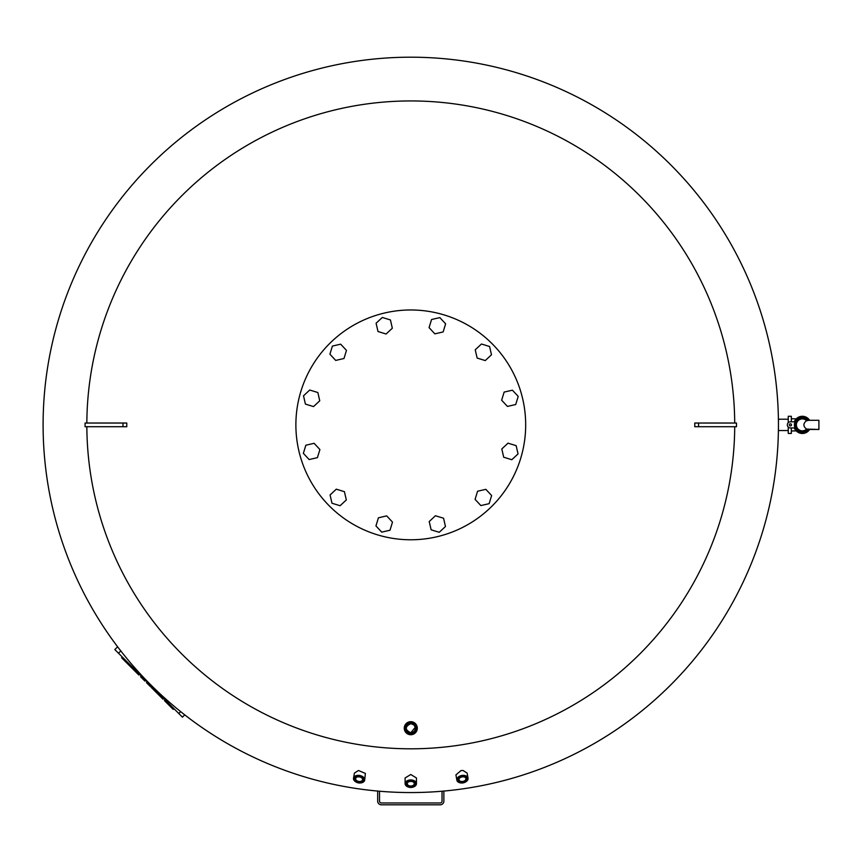 <?xml version="1.0" encoding="UTF-8"?>
<svg xmlns="http://www.w3.org/2000/svg" width="862" height="862" viewBox="0 0 862 862"><rect width="100%" height="100%" fill="white"/><g stroke="black" fill="none" stroke-linecap="round" stroke-linejoin="round"><path stroke-width="1.29" d="M788.256 419.201L778.451 419.201L778.451 424.869A367.675 367.675 0 0 1 410.775 792.555A367.675 367.675 0 0 1 43.1 424.869A367.675 367.675 0 0 1 410.775 57.194A367.675 367.675 0 0 1 778.451 424.869L778.451 430.537L788.256 430.537M791.327 421.809L791.327 416.292L788.256 416.292L788.256 422.682M791.327 427.94L791.327 433.446L788.256 433.446L788.256 427.056M791.327 424.319L791.327 425.429M789.333 424.869A1.077 1.077 0 0 1 790.4 423.802A1.077 1.077 0 0 1 791.478 424.869A1.077 1.077 0 0 1 790.4 425.947A1.077 1.077 0 0 1 789.333 424.869M794.635 428.629A8.577 8.577 0 0 0 809.612 429.459A8.577 8.577 0 0 1 794.635 428.629A1.228 1.228 0 0 0 793.536 427.94L790.4 427.94A3.06 3.06 0 0 1 787.34 424.869A3.06 3.06 0 0 1 790.4 421.809L793.536 421.809A1.228 1.228 0 0 0 794.635 421.119A8.577 8.577 0 0 1 809.601 420.29A8.577 8.577 0 0 0 794.635 421.119M808.879 429.448L818.9 429.47L818.9 420.279L818.9 429.47L806.584 429.093C803.007 426.334 803.007 423.522 806.584 420.656L808.879 420.3A7.963 7.963 0 0 0 797.059 418.921A7.963 7.963 0 0 0 797.059 430.817A7.963 7.963 0 0 0 808.868 429.459A7.963 7.963 0 0 1 797.059 430.817A7.963 7.963 0 0 1 797.059 418.921A7.963 7.963 0 0 1 808.879 420.3A7.963 7.963 0 0 0 797.059 418.921A7.963 7.963 0 0 0 797.059 430.817A7.963 7.963 0 0 0 808.879 429.448M808.879 420.311L818.9 420.279L808.868 420.29M806.584 420.656A5.98 5.98 0 0 0 796.38 424.869A5.98 5.98 0 0 0 806.584 429.093M410.775 732.786A4.579 4.579 0 0 1 406.196 728.207A4.579 4.579 0 0 1 410.775 723.627L413.954 724.91L415.268 727.323L410.775 732.786C404.806 729.737 404.806 726.677 410.775 723.627A4.579 4.579 0 0 1 415.355 728.207A4.579 4.579 0 0 1 410.775 732.786M410.775 723.013A5.194 5.194 0 0 0 405.582 728.207A5.194 5.194 0 0 0 410.775 733.4A5.194 5.194 0 0 0 415.969 728.207A5.194 5.194 0 0 0 410.775 723.013M410.775 721.677A6.53 6.53 0 0 0 404.256 728.207A6.53 6.53 0 0 0 410.775 734.736A6.53 6.53 0 0 0 417.305 728.207A6.53 6.53 0 0 0 410.775 721.677C402.263 726.03 402.263 730.383 410.775 734.736L413.243 734.252M410.775 722.291A5.915 5.915 0 0 1 416.691 728.207A5.915 5.915 0 0 1 410.775 734.122A5.915 5.915 0 0 1 404.86 728.207A5.915 5.915 0 0 1 410.775 722.291M412.596 781.694A3.502 2.317 0 0 1 414.288 783.677A3.502 2.317 0 0 1 410.775 785.993A3.502 2.317 0 0 1 407.273 783.677A3.502 2.317 0 0 1 408.954 781.694M410.775 781.425A4.116 2.715 180 0 0 408.803 781.748A4.116 2.715 180 0 0 406.789 784.808A4.116 2.715 180 0 0 410.775 786.855A4.116 2.715 180 0 0 414.773 784.808A4.116 2.715 180 0 0 412.747 781.748A4.116 2.715 180 0 0 410.775 781.425M413.34 787.017A5.668 3.739 180 0 0 413.491 786.963A5.668 3.739 180 0 0 416.443 783.677A5.668 3.739 180 0 0 410.775 779.938A5.668 3.739 180 0 0 405.108 783.677A5.668 3.739 180 0 0 408.06 786.963A5.668 3.739 180 0 0 408.211 787.017M416.443 783.677L416.443 777.955L410.775 774.518L405.108 777.955L405.108 783.677M410.775 780.8A5.053 3.34 0 0 1 415.678 783.31A5.053 3.34 0 0 1 413.2 787.071A5.053 3.34 0 0 1 410.775 787.469A5.053 3.34 0 0 1 408.362 787.071A5.053 3.34 0 0 1 405.883 783.31A5.053 3.34 0 0 1 410.775 780.8M463.885 776.888A3.502 2.317 -10 0 1 465.9 778.548A3.502 2.317 -10 0 1 461.515 781.5A3.502 2.317 -10 0 1 458.993 779.765A3.502 2.317 -10 0 1 460.308 777.524M463.616 776.867A4.116 2.715 170 0 0 460.168 777.599A4.116 2.715 170 0 0 458.498 780.476A4.116 2.715 170 0 0 461.429 782.362A4.116 2.715 170 0 0 466.385 780.11A4.116 2.715 170 0 0 464.047 776.921A4.116 2.715 170 0 0 463.616 776.867M465.545 781.996A5.668 3.739 170 0 0 465.685 781.92A5.668 3.739 170 0 0 468.023 778.17A5.668 3.739 170 0 0 463.95 775.38A5.668 3.739 170 0 0 456.86 780.142A5.668 3.739 170 0 0 460.34 782.858A5.668 3.739 170 0 0 460.502 782.89M468.023 778.17L467.129 773.106L463.088 770.499L461.03 770.553L455.933 774.873L456.86 780.142M463.864 776.242A5.053 3.34 -10 0 1 467.463 778.548A5.053 3.34 -10 0 1 465.415 782.071A5.053 3.34 -10 0 1 461.181 782.987A5.053 3.34 -10 0 1 460.642 782.911A5.053 3.34 -10 0 1 457.776 779A5.053 3.34 -10 0 1 463.864 776.242M357.665 776.888A3.502 2.317 -170 0 0 355.661 778.548A3.502 2.317 -170 0 0 360.047 781.5A3.502 2.317 -170 0 0 362.568 779.765A3.502 2.317 -170 0 0 361.243 777.524M360.122 782.362A4.116 2.715 10 0 1 355.166 780.11A4.116 2.715 10 0 1 357.504 776.921A4.116 2.715 10 0 1 357.945 776.867A4.116 2.715 10 0 1 361.393 777.599A4.116 2.715 10 0 1 363.053 780.476A4.116 2.715 10 0 1 360.122 782.362M356.006 781.996A5.668 3.739 10 0 1 355.866 781.92A5.668 3.739 10 0 1 353.528 778.17A5.668 3.739 10 0 1 357.611 775.38A5.668 3.739 10 0 1 364.691 780.142A5.668 3.739 10 0 1 361.221 782.858A5.668 3.739 10 0 1 361.059 782.89M364.691 780.142L365.38 773.44L358.473 770.499L354.422 773.106L353.528 778.17M360.37 782.987A5.053 3.34 -170 0 0 360.909 782.911A5.053 3.34 -170 0 0 363.775 779A5.053 3.34 -170 0 0 357.687 776.242A5.053 3.34 -170 0 0 354.099 778.548A5.053 3.34 -170 0 0 356.135 782.071A5.053 3.34 -170 0 0 360.37 782.987M86.846 423.037A323.94 323.94 0 0 1 410.775 100.94A323.94 323.94 0 0 1 734.715 423.037M734.715 426.712A323.94 323.94 0 0 1 410.775 748.809A323.94 323.94 0 0 1 86.846 426.712M694.783 426.712A733.982 195.954 -90 0 0 694.783 423.037L736.482 423.037L736.482 426.712L694.783 426.712M122.986 423.037L126.779 423.037A733.982 195.954 90 0 0 126.779 426.712L85.079 426.712L85.079 423.037L122.986 423.037L122.986 426.712M414.363 722.755L413.243 722.162M127.447 662.167L126.725 662.9L121.607 657.781L122.329 657.049M125.938 660.658L125.205 661.38M145.656 680.377L144.924 681.099L145.656 680.377L144.924 681.099L140.549 676.735L141.26 675.98M147.219 681.939L146.486 682.672L150.365 686.54L151.098 685.818M173.941 708.65L173.208 709.383L170.277 706.463L171.01 705.73M165.159 699.879L164.426 700.612L170.277 706.463M168.09 702.81L167.357 703.532M163.705 698.414L162.972 699.147L151.238 687.413L151.971 686.68M139.558 674.278L138.825 675.011L127.091 663.277L127.824 662.544M117.62 646.791L114.84 649.56L182.432 717.152L184.727 714.857M525.68 424.869A114.905 114.905 0 0 1 410.775 539.774A114.905 114.905 0 0 1 295.882 424.869A114.905 114.905 0 0 1 410.775 309.975A114.905 114.905 0 0 1 525.68 424.869M507.438 406.422L501.652 400.205L504.141 392.091L512.416 390.184L518.202 396.401L515.713 404.526L507.438 406.422M485.263 360.564L477.139 358.075L475.242 349.8L481.459 344.013L489.573 346.502L491.48 354.778L485.263 360.564M443.133 331.945L434.857 333.842L429.071 327.625L431.56 319.511L439.835 317.604L445.622 323.821L443.133 331.945M392.329 328.217L386.111 334.003L377.998 331.514L376.091 323.239L382.308 317.453L390.432 319.942L392.329 328.217M346.47 350.392L343.981 358.506L335.706 360.413L329.92 354.196L332.409 346.082L340.684 344.175L346.47 350.392M317.852 392.522L319.748 400.798L313.531 406.584L305.417 404.095L303.51 395.82L309.727 390.033L317.852 392.522M314.124 443.316L319.91 449.533L317.421 457.657L309.146 459.554L303.359 453.337L305.848 445.223L314.124 443.316M336.299 489.174L344.412 491.663L346.319 499.938L340.102 505.725L331.978 503.236L330.081 494.96L336.299 489.174M378.429 517.803L386.704 515.896L392.49 522.113L390.001 530.238L381.726 532.134L375.94 525.917L378.429 517.803M429.222 521.532L435.439 515.745L443.564 518.234L445.46 526.51L439.243 532.296L431.129 529.807L429.222 521.532M475.081 499.357L477.57 491.232L485.845 489.336L491.631 495.553L489.142 503.667L480.867 505.574L475.081 499.357M503.71 457.226L501.803 448.951L508.02 443.165L516.144 445.654L518.04 453.929L511.823 459.715L503.71 457.226M442.034 791.219L442.034 801.132A1.843 1.843 0 0 1 440.191 802.964L381.36 802.964A1.843 1.843 0 0 1 379.528 801.132L379.528 791.219M443.865 791.057L443.865 801.132A3.674 3.674 0 0 1 440.191 804.806L381.36 804.806A3.674 3.674 0 0 1 377.685 801.132L377.685 791.057M796.229 430.881L791.327 431M791.327 418.749L796.229 418.867M807.64 420.688A6.745 6.745 0 0 0 797.781 419.923A6.745 6.745 0 0 0 797.781 429.815A6.745 6.745 0 0 0 807.64 429.05M43.1 424.869A367.675 367.675 0 0 1 410.775 57.194A367.675 367.675 0 0 1 778.451 424.869M698.576 423.037L698.576 426.712M141.282 676.002L140.549 676.735M120.799 650.918L118.503 653.224M180.643 711.624L178.779 713.488"/></g></svg>
